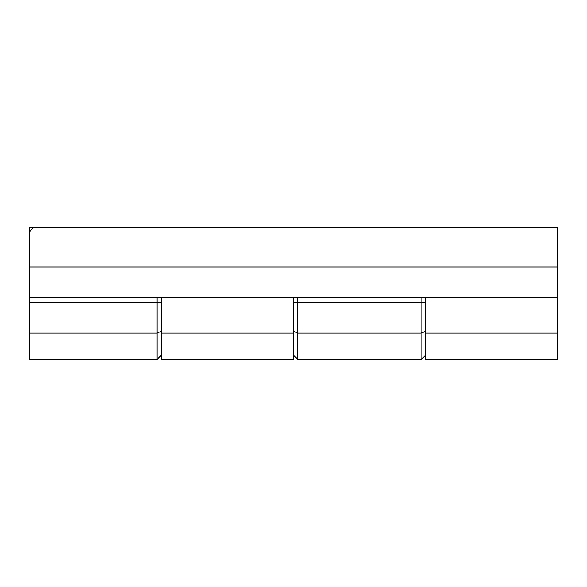 <?xml version="1.0" encoding="UTF-8"?>
<svg xmlns="http://www.w3.org/2000/svg" width="587" height="587" viewBox="0 0 587 587"><rect width="100%" height="100%" fill="white"/><g stroke="black" fill="none" stroke-linecap="round" stroke-linejoin="round"><path stroke-width="0.88" d="M33.752 227.463L29.35 227.463L29.35 231.865L33.752 227.463L557.65 227.463L557.65 267.085L29.35 267.085L29.35 231.865M29.35 333.123L29.35 359.538L157.023 359.538L157.023 333.123L29.35 333.123L29.35 302.305L157.023 302.305L157.023 297.903M425.575 297.903L425.575 359.538L557.65 359.538L557.65 297.903L29.35 297.903L29.35 302.305M161.425 302.305L157.023 302.305L157.023 333.123L161.425 331.295M161.425 355.135L157.023 359.538M293.5 355.135L297.903 359.538L421.173 359.538L421.173 297.903M293.5 331.295L297.903 333.123L297.903 359.538M293.5 302.305L297.903 302.305L297.903 333.123L421.173 333.123L425.575 331.295M425.575 302.305L297.903 302.305L297.903 297.903M425.575 355.135L421.173 359.538M557.65 297.903L557.65 267.085M161.425 297.903L161.425 359.538L293.5 359.538L293.5 297.903M29.35 297.903L29.35 267.085M557.65 333.123L425.575 333.123M161.425 333.123L293.5 333.123"/></g></svg>
